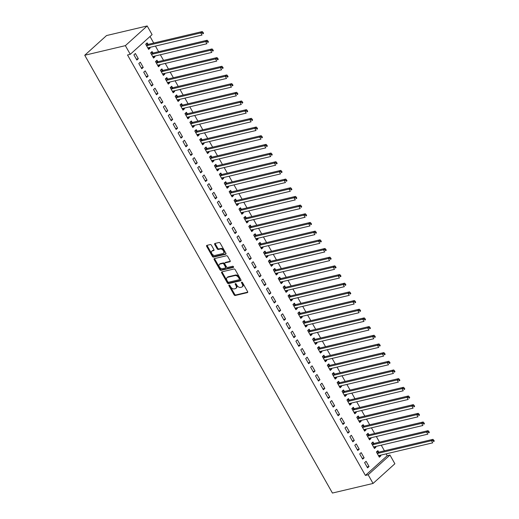 <?xml version="1.0" encoding="UTF-8"?>
<svg xmlns="http://www.w3.org/2000/svg" width="519" height="519" viewBox="0 0 519 519"><rect width="100%" height="100%" fill="white"/><g stroke="black" fill="none" stroke-linecap="round" stroke-linejoin="round"><path stroke-width="0.78" d="M229.093 285.041A0.707 0.454 -132.1 0 0 228.957 285.748L234.075 294.798A1.012 0.642 -132.1 0 0 235.237 295.493L247.401 292.612A1.012 0.642 -132.1 0 0 247.595 292.515A1.012 0.642 -132.1 0 0 247.595 291.6L242.477 282.557A0.707 0.454 -132.1 0 0 241.53 282.777L242.191 283.951A3.237 2.063 -132.1 0 1 242.198 286.864A3.237 2.063 -132.1 0 1 241.569 287.182L240.557 287.422A3.237 2.063 -132.1 0 1 236.852 285.21L236.19 284.042A0.707 0.454 -132.1 0 0 235.243 284.263L235.905 285.437A3.237 2.063 -132.1 0 1 235.911 288.35A3.237 2.063 -132.1 0 1 235.282 288.668L234.27 288.908A3.237 2.063 -132.1 0 1 230.566 286.696L229.904 285.528A0.707 0.454 -132.1 0 0 229.093 285.041M229.495 285.119A0.707 0.454 -132.1 0 0 229.547 285.216L234.666 294.267A1.012 0.642 -132.1 0 0 235.821 294.954L247.751 292.139M242.068 282.148A0.707 0.454 -132.1 0 0 242.12 282.245L242.782 283.413L242.191 283.951M235.782 283.634A0.707 0.454 -132.1 0 0 235.834 283.731L236.495 284.905L235.905 285.437M211.447 245.253A1.012 0.642 -132.1 0 0 210.292 244.566L206.88 245.37A1.012 0.642 -132.1 0 0 206.679 245.474A1.012 0.642 -132.1 0 0 206.685 246.382L212.368 256.431A1.012 0.642 -132.1 0 0 213.53 257.126L225.694 254.245A1.012 0.642 -132.1 0 0 225.888 254.148A1.012 0.642 -132.1 0 0 225.888 253.24L220.205 243.19A1.012 0.642 -132.1 0 0 219.044 242.496L214.924 243.469A1.012 0.642 -132.1 0 0 214.723 243.573A1.012 0.642 -132.1 0 0 214.73 244.481L217.163 248.783A1.012 0.642 -132.1 0 0 218.317 249.477L220.361 248.99A2.705 1.726 -132.1 0 1 223.215 250.463A2.705 1.726 -132.1 0 1 223.468 253.278A2.705 1.726 -132.1 0 1 222.943 253.544L214.931 255.439A2.705 1.726 -132.1 0 1 212.076 253.966A2.705 1.726 -132.1 0 1 211.83 251.151A2.705 1.726 -132.1 0 1 212.355 250.885L213.685 250.567A1.012 0.642 -132.1 0 0 213.886 250.469A1.012 0.642 -132.1 0 0 213.88 249.555L211.447 245.253M127.525 54.975L365.402 475.423L368.153 474.768L389.964 455.072L394.875 463.752L373.064 483.449L332.432 493.05L84.74 55.248L125.371 45.646L130.275 54.32L127.525 54.975M373.064 483.449L368.153 474.768M221.866 271.859A1.012 0.642 -132.1 0 0 221.665 271.956A1.012 0.642 -132.1 0 0 221.671 272.871L227.354 282.92A1.012 0.642 -132.1 0 0 228.509 283.608L240.68 280.734A1.012 0.642 -132.1 0 0 240.874 280.63A1.012 0.642 -132.1 0 0 240.874 279.722L235.185 269.672A1.012 0.642 -132.1 0 0 234.03 268.978L221.866 271.859M219.861 269.672L214.178 259.623A1.012 0.642 -132.1 0 1 214.172 258.715A1.012 0.642 -132.1 0 1 214.373 258.611L226.537 255.737A1.012 0.642 -132.1 0 1 227.692 256.431L230.131 260.733A1.012 0.642 -132.1 0 1 230.131 261.641A1.012 0.642 -132.1 0 1 229.936 261.745L224.999 262.906A1.012 0.642 -132.1 0 0 224.805 263.01A1.012 0.642 -132.1 0 0 224.805 263.918L226.42 266.772A1.012 0.642 -132.1 0 0 227.575 267.467L232.713 266.253A0.707 0.454 -132.1 0 1 233.388 267.441L221.023 270.367A1.012 0.642 -132.1 0 1 219.861 269.672L220.452 269.14L214.769 259.091L214.178 259.623M130.275 54.32L152.086 34.624L147.182 25.95L106.551 35.552L84.74 55.248M141.758 68.729L143.238 67.399L140.292 62.189L138.813 63.519L141.758 68.729M152.871 52.951L152.08 51.543L150.607 52.873L153.553 58.083L155.025 56.746L154.656 56.097M151.58 86.076L153.053 84.746L150.108 79.543L148.635 80.873L151.58 86.076M162.694 70.299L161.896 68.897L160.423 70.227L163.368 75.43L164.841 74.1L164.471 73.451M161.396 103.43L162.869 102.1L159.923 96.897L158.451 98.227L161.396 103.43M172.509 87.653L171.711 86.251L170.238 87.581L173.184 92.784L174.656 91.454L174.293 90.806M171.212 120.784L172.684 119.454L169.739 114.245L168.266 115.581L171.212 120.784M182.325 105.007L181.533 103.599L180.061 104.929L183.006 110.138L184.479 108.808L184.109 108.153M181.034 138.138L182.506 136.808L179.561 131.599L178.088 132.929L181.034 138.138M192.147 122.354L191.349 120.953L189.876 122.283L192.821 127.492L194.294 126.156L193.924 125.507M190.849 155.486L192.322 154.156L189.377 148.953L187.904 150.283L190.849 155.486M201.962 139.708L201.164 138.307L199.692 139.637L202.637 144.84L204.11 143.51L203.74 142.861M200.665 172.84L202.138 171.51L199.192 166.307L197.72 167.637L200.665 172.84M211.778 157.062L210.986 155.655L209.507 156.991L212.453 162.194L213.932 160.864L213.562 160.209M210.48 190.194L211.96 188.864L209.014 183.655L207.535 184.985L210.48 190.194M221.594 174.416L220.802 173.009L219.329 174.339L222.275 179.548L223.747 178.218L223.378 177.563M220.303 207.548L221.775 206.212L218.83 201.009L217.357 202.339L220.303 207.548M231.416 191.764L230.618 190.363L229.145 191.693L232.09 196.902L233.563 195.566L233.193 194.917M230.118 224.896L231.591 223.566L228.645 218.363L227.173 219.693L230.118 224.896M241.231 209.118L240.44 207.717L238.961 209.047L241.906 214.25L243.385 212.92L243.015 212.271M239.934 242.25L241.406 240.92L238.468 235.717L236.988 237.047L239.934 242.25M251.047 226.472L250.255 225.064L248.783 226.401L251.728 231.604L253.201 230.274L252.831 229.619M249.756 259.604L251.228 258.274L248.283 253.064L246.81 254.394L249.756 259.604M260.869 243.826L260.071 242.418L258.598 243.748L261.544 248.958L263.016 247.628L262.646 246.973M259.571 276.958L261.044 275.621L258.099 270.418L256.626 271.748L259.571 276.958M270.684 261.174L269.886 259.772L268.414 261.102L271.359 266.305L272.832 264.975L272.469 264.327M269.387 294.305L270.86 292.976L267.914 287.773L266.442 289.102L269.387 294.305M280.5 278.528L279.709 277.127L278.236 278.456L281.181 283.659L282.654 282.33L282.284 281.681M279.209 311.66L280.682 310.33L277.736 305.127L276.264 306.457L279.209 311.66M290.316 295.882L289.524 294.474L288.051 295.811L290.997 301.014L292.469 299.684L292.1 299.028M289.025 329.014L290.497 327.684L287.552 322.474L286.079 323.804L289.025 329.014M300.138 313.236L299.34 311.828L297.867 313.158L300.812 318.368L302.285 317.038L301.915 316.382M298.84 346.368L300.313 345.031L297.368 339.828L295.895 341.158L298.84 346.368M309.953 330.584L309.162 329.182L307.683 330.512L310.628 335.715L312.107 334.385L311.737 333.736M308.656 363.715L310.135 362.385L307.19 357.182L305.71 358.512L308.656 363.715M319.769 347.938L318.977 346.536L317.505 347.866L320.45 353.069L321.923 351.739L321.553 351.091M318.478 381.069L319.951 379.739L317.005 374.53L315.533 375.866L318.478 381.069M329.591 365.292L328.793 363.884L327.32 365.214L330.266 370.423L331.738 369.093L331.369 368.438M328.293 398.423L329.766 397.093L326.821 391.884L325.348 393.214L328.293 398.423M339.407 382.646L338.609 381.238L337.136 382.568L340.081 387.777L341.554 386.447L341.191 385.792M338.109 415.771L339.582 414.441L336.636 409.238L335.164 410.568L338.109 415.771M349.222 399.993L348.431 398.592L346.958 399.922L349.903 405.125L351.376 403.795L351.006 403.146M347.931 433.125L349.404 431.795L346.458 426.592L344.986 427.922L347.931 433.125M359.044 417.347L358.246 415.946L356.774 417.276L359.719 422.479L361.192 421.149L360.822 420.5M357.747 450.479L359.219 449.149L356.274 443.94L354.801 445.276L357.747 450.479M368.86 434.701L368.062 433.294L366.589 434.624L369.534 439.833L371.007 438.503L370.637 437.848M367.562 467.833L369.035 466.503L366.09 461.294L364.617 462.624L367.562 467.833M378.675 452.055L377.884 450.648L376.405 451.978L379.35 457.187L380.829 455.851L380.459 455.202M365.402 475.423L387.213 455.727L386.155 453.853M384.436 450.823L381.244 445.179M379.525 442.143L376.333 436.505M374.621 433.469L371.429 427.825M369.71 424.789L366.518 419.151M364.799 416.115L361.607 410.477M359.894 407.441L356.702 401.797M354.983 398.761L351.791 393.123M350.072 390.087L346.887 384.449M345.167 381.413L341.976 375.769M340.256 372.733L337.065 367.095M335.352 364.059L332.16 358.415M330.441 355.379L327.249 349.741M325.53 346.705L322.338 341.067M320.625 338.031L317.433 332.387M315.714 329.351L312.522 323.713M310.803 320.677L307.611 315.039M305.899 312.003L302.707 306.359M300.988 303.323L297.796 297.685M296.077 294.649L292.885 289.005M291.172 285.975L287.98 280.331M286.261 277.295L283.069 271.658M281.35 268.621L278.158 262.977M276.445 259.941L273.254 254.304M271.534 251.267L268.342 245.63M266.623 242.594L263.438 236.949M261.719 233.913L258.527 228.276M256.808 225.24L253.616 219.602M251.903 216.566L248.711 210.922M246.992 207.885L243.8 202.248M242.081 199.212L238.889 193.568M237.177 190.531L233.985 184.894M232.265 181.858L229.074 176.22M227.354 173.184L224.163 167.54M222.45 164.504L219.258 158.866M217.539 155.83L214.347 150.192M212.628 147.156L209.436 141.512M207.723 138.476L204.531 132.838M202.812 129.802L199.62 124.158M197.901 121.128L194.709 115.484M192.997 112.448L189.805 106.81M188.086 103.774L184.894 98.13M183.175 95.094L179.989 89.456M178.27 86.42L175.078 80.782M173.359 77.746L170.167 72.102M168.454 69.066L165.263 63.428M163.543 60.392L160.352 54.755M158.632 51.718L155.441 46.074M153.728 43.038L150.023 36.492M373.764 443.375L372.973 441.974L371.5 443.304L374.446 448.507L375.918 447.177L375.548 446.528M362.651 459.153L364.13 457.823L361.185 452.62L359.712 453.95L362.651 459.153M363.949 426.021L363.157 424.62L361.685 425.95L364.63 431.153L366.103 429.823L365.733 429.174M352.836 441.805L354.308 440.469L351.363 435.266L349.89 436.596L352.836 441.805M354.133 408.674L353.335 407.266L351.863 408.596L354.808 413.805L356.281 412.475L355.917 411.82M343.02 424.451L344.493 423.121L341.547 417.912L340.075 419.242L343.02 424.451M344.318 391.32L343.52 389.912L342.047 391.248L344.992 396.451L346.465 395.121L346.095 394.466M333.204 407.097L334.677 405.767L331.732 400.564L330.259 401.894L333.204 407.097M334.496 373.965L333.704 372.564L332.231 373.894L335.177 379.097L336.649 377.767L336.28 377.118M323.382 389.743L324.855 388.413L321.91 383.21L320.437 384.54L323.382 389.743M324.68 356.611L323.888 355.21L322.409 356.54L325.355 361.749L326.834 360.413L326.464 359.764M313.567 372.395L315.039 371.066L312.094 365.856L310.622 367.186L313.567 372.395M314.864 339.264L314.066 337.856L312.594 339.186L315.539 344.395L317.012 343.065L316.642 342.41M303.751 355.041L305.224 353.711L302.279 348.502L300.806 349.832L303.751 355.041M305.042 321.91L304.251 320.508L302.778 321.838L305.723 327.041L307.196 325.711L306.826 325.056M293.929 337.687L295.408 336.357L292.463 331.154L290.984 332.484L293.929 337.687M295.227 304.556L294.435 303.154L292.956 304.484L295.901 309.687L297.381 308.357L297.011 307.709M284.114 320.333L285.586 319.003L282.641 313.8L281.168 315.13L284.114 320.333M285.411 287.208L284.613 285.8L283.14 287.13L286.086 292.34L287.558 291.003L287.189 290.355M274.298 302.986L275.771 301.656L272.825 296.446L271.353 297.776L274.298 302.986M275.595 269.854L274.798 268.446L273.325 269.776L276.27 274.986L277.743 273.656L277.373 273M264.482 285.632L265.955 284.302L263.01 279.092L261.537 280.429L264.482 285.632M265.773 252.5L264.982 251.099L263.509 252.429L266.455 257.632L267.927 256.302L267.557 255.653M254.66 268.278L256.133 266.948L253.188 261.745L251.715 263.075L254.66 268.278M255.958 235.146L255.16 233.745L253.687 235.075L256.633 240.278L258.105 238.948L257.742 238.299M244.845 250.924L246.317 249.594L243.372 244.391L241.899 245.721L244.845 250.924M246.142 217.798L245.344 216.391L243.872 217.721L246.817 222.93L248.29 221.594L247.92 220.945M235.029 233.576L236.502 232.246L233.556 227.037L232.084 228.366L235.029 233.576M236.32 200.444L235.529 199.037L234.056 200.366L237.001 205.576L238.474 204.246L238.104 203.591M225.207 216.222L226.686 214.892L223.741 209.682L222.262 211.019L225.207 216.222M226.505 183.09L225.713 181.689L224.234 183.019L227.179 188.222L228.658 186.892L228.289 186.243M215.391 198.868L216.864 197.538L213.919 192.335L212.446 193.665L215.391 198.868M216.689 165.736L215.891 164.335L214.418 165.665L217.364 170.868L218.836 169.538L218.467 168.889M205.576 181.52L207.049 180.184L204.103 174.981L202.631 176.311L205.576 181.52M206.867 148.389L206.075 146.981L204.603 148.311L207.548 153.52L209.021 152.19L208.651 151.535M195.76 164.166L197.233 162.836L194.288 157.627L192.815 158.957L195.76 164.166M197.051 131.035L196.26 129.627L194.787 130.963L197.733 136.166L199.205 134.836L198.835 134.181M185.938 146.812L187.411 145.482L184.466 140.273L182.993 141.609L185.938 146.812M187.236 113.68L186.438 112.279L184.965 113.609L187.91 118.812L189.383 117.482L189.02 116.833M176.123 129.458L177.595 128.128L174.65 122.925L173.177 124.255L176.123 129.458M177.42 96.326L176.622 94.925L175.15 96.255L178.095 101.458L179.568 100.128L179.198 99.479M166.307 112.11L167.78 110.774L164.834 105.571L163.362 106.901L166.307 112.11M167.598 78.979L166.807 77.571L165.334 78.901L168.279 84.11L169.752 82.781L169.382 82.125M156.485 94.756L157.958 93.426L155.019 88.217L153.54 89.547L156.485 94.756M157.782 61.625L156.991 60.217L155.512 61.553L158.457 66.756L159.936 65.426L159.567 64.771M146.669 77.402L148.142 76.072L145.197 70.869L143.724 72.199L146.669 77.402M147.967 44.271L147.169 42.869L145.696 44.199L148.642 49.402L150.114 48.072L149.744 47.424M136.854 60.048L138.326 58.718L135.381 53.515L133.908 54.845L136.854 60.048M147.182 25.95L125.371 45.646M387.213 455.727L389.964 455.072M380.829 455.851L378.864 456.318M369.035 466.503L367.076 466.964M375.918 447.177L373.952 447.644M364.13 457.823L362.165 458.29M371.007 438.503L369.048 438.964M359.219 449.149L357.254 449.61M366.103 429.823L364.137 430.29M354.308 440.469L352.349 440.936M361.192 421.149L359.226 421.616M349.404 431.795L347.438 432.262M356.281 412.475L354.321 412.936M344.493 423.121L342.527 423.582M351.376 403.795L349.41 404.262M339.582 414.441L337.622 414.908M346.465 395.121L344.499 395.582M334.677 405.767L332.711 406.234M341.554 386.447L339.595 386.908M329.766 397.093L327.8 397.554M336.649 377.767L334.684 378.234M324.855 388.413L322.896 388.88M331.738 369.093L329.773 369.554M319.951 379.739L317.985 380.2M326.834 360.413L324.868 360.88M315.039 371.066L313.074 371.526M321.923 351.739L319.957 352.206M310.135 362.385L308.169 362.852M317.012 343.065L315.046 343.526M305.224 353.711L303.258 354.172M312.107 334.385L310.141 334.852M300.313 345.031L298.354 345.498M307.196 325.711L305.23 326.172M295.408 336.357L293.443 336.825M302.285 317.038L300.326 317.498M290.497 327.684L288.532 328.144M297.381 308.357L295.415 308.824M285.586 319.003L283.627 319.47M292.469 299.684L290.504 300.144M280.682 310.33L278.716 310.79M287.558 291.003L285.599 291.47M275.771 301.656L273.805 302.116M282.654 282.33L280.688 282.797M270.86 292.976L268.9 293.443M277.743 273.656L275.777 274.116M265.955 284.302L263.989 284.762M272.832 264.975L270.873 265.443M261.044 275.621L259.078 276.089M267.927 256.302L265.962 256.769M256.133 266.948L254.174 267.415M263.016 247.628L261.051 248.088M251.228 258.274L249.263 258.734M258.105 238.948L256.146 239.415M246.317 249.594L244.352 250.061M253.201 230.274L251.235 230.734M241.406 240.92L239.447 241.387M248.29 221.594L246.324 222.061M236.502 232.246L234.536 232.707M243.385 212.92L241.419 213.387M231.591 223.566L229.625 224.033M238.474 204.246L236.508 204.707M226.686 214.892L224.721 215.353M233.563 195.566L231.597 196.033M221.775 206.212L219.809 206.679M228.658 186.892L226.693 187.359M216.864 197.538L214.905 198.005M223.747 178.218L221.782 178.679M211.96 188.864L209.994 189.325M218.836 169.538L216.877 170.005M207.049 180.184L205.083 180.651M213.932 160.864L211.966 161.325M202.138 171.51L200.178 171.977M209.021 152.19L207.055 152.651M197.233 162.836L195.267 163.297M204.11 143.51L202.151 143.977M192.322 154.156L190.356 154.623M199.205 134.836L197.239 135.297M187.411 145.482L185.452 145.943M194.294 126.156L192.328 126.623M182.506 136.808L180.541 137.269M189.383 117.482L187.424 117.949M177.595 128.128L175.63 128.595M184.479 108.808L182.513 109.269M172.684 119.454L170.725 119.915M179.568 100.128L177.602 100.595M167.78 110.774L165.814 111.241M174.656 91.454L172.697 91.921M162.869 102.1L160.903 102.567M169.752 82.781L167.786 83.241M157.958 93.426L155.998 93.887M164.841 74.1L162.875 74.567M153.053 84.746L151.087 85.213M159.936 65.426L157.971 65.887M148.142 76.072L146.176 76.54M155.025 56.746L153.06 57.213M143.238 67.399L141.272 67.859M150.114 48.072L148.149 48.539M138.326 58.718L136.361 59.185M235.911 288.35L236.502 287.818A3.237 2.063 -132.1 0 0 236.495 284.905M242.198 286.864L242.788 286.332A3.237 2.063 -132.1 0 0 242.782 283.413M222.106 271.8A1.012 0.642 -132.1 0 0 222.255 272.339L227.945 282.388A1.012 0.642 -132.1 0 0 229.1 283.076L241.024 280.26M227.77 281.759A0.707 0.454 -132.1 0 0 228.581 282.239L239.259 279.715A0.707 0.454 -132.1 0 0 239.395 279.008L238.695 277.775A3.237 2.063 -132.1 0 0 234.99 275.563L227.692 277.289A3.237 2.063 -132.1 0 0 227.063 277.607A3.237 2.063 -132.1 0 0 227.069 280.519L227.77 281.759M239.849 279.183A0.707 0.454 -132.1 0 0 239.986 278.476L239.395 279.008M227.063 277.607L227.653 277.075A3.237 2.063 -132.1 0 1 228.282 276.75L235.581 275.025A3.237 2.063 -132.1 0 1 239.285 277.243L239.986 278.476M214.613 258.559A1.012 0.642 -132.1 0 0 214.769 259.091M230.28 261.265L225.59 262.374A1.012 0.642 -132.1 0 0 225.395 262.478A1.012 0.642 -132.1 0 0 225.272 262.659M233.621 266.993L221.607 269.835L221.023 270.367M219.881 264.119A2.705 1.726 -132.1 0 0 219.355 264.385A2.705 1.726 -132.1 0 0 219.602 267.201A2.705 1.726 -132.1 0 0 222.456 268.673L225.278 268.005A1.012 0.642 -132.1 0 0 225.473 267.908A1.012 0.642 -132.1 0 0 225.473 267L223.858 264.145A1.012 0.642 -132.1 0 0 222.703 263.451L219.881 264.119L220.471 263.587A2.705 1.726 -132.1 0 0 219.946 263.853L219.355 264.385M225.869 267.473A1.012 0.642 -132.1 0 0 226.063 267.376A1.012 0.642 -132.1 0 0 226.063 266.461L225.473 267M220.471 263.587L223.293 262.919A1.012 0.642 -132.1 0 1 224.448 263.613L226.063 266.461M220.452 269.14A1.012 0.642 -132.1 0 0 221.607 269.835M211.83 251.151L212.42 250.619A2.705 1.726 -132.1 0 1 212.946 250.353L214.036 250.093M223.468 253.278L224.052 252.747A2.705 1.726 -132.1 0 0 223.806 249.931A2.705 1.726 -132.1 0 0 220.951 248.458L220.361 248.99M215.164 243.411A1.012 0.642 -132.1 0 0 215.32 243.949L217.753 248.251A1.012 0.642 -132.1 0 0 218.908 248.945L220.951 248.458M207.12 245.312A1.012 0.642 -132.1 0 0 207.276 245.85L212.959 255.899A1.012 0.642 -132.1 0 0 214.12 256.594L226.044 253.772M378.63 455.909L378.974 455.552M378.559 455.779L378.63 455.708A1.032 0.655 47.9 0 1 378.649 455.682A1.032 0.655 47.9 0 1 378.851 455.585L432.703 442.85L431.477 440.683L432.95 439.353L379.097 452.081A1.032 0.655 47.9 0 1 378.805 452.081L376.768 451.653M433.177 440.722L433.67 441.591L434.26 441.059L433.767 440.19L433.177 440.722L431.477 440.683L377.624 453.411A1.032 0.655 47.9 0 1 377.332 453.411L377.203 453.385M434.26 441.059L433.67 441.591M432.95 439.353L433.767 440.19M373.719 447.229L374.063 446.878M373.648 447.106L373.719 447.028A1.032 0.655 47.9 0 1 373.745 447.008A1.032 0.655 47.9 0 1 373.946 446.904L427.792 434.176L426.566 432.009L428.039 430.679L374.193 443.408A1.032 0.655 47.9 0 1 373.894 443.401L371.864 442.973M428.272 432.048L428.759 432.917L429.349 432.385L428.863 431.516L428.272 432.048L426.566 432.009L372.713 444.738A1.032 0.655 47.9 0 1 372.421 444.731L372.292 444.705M429.349 432.385L428.759 432.917M428.039 430.679L428.863 431.516M368.814 438.555L369.158 438.198M368.743 438.425L368.814 438.354A1.032 0.655 47.9 0 1 368.834 438.334A1.032 0.655 47.9 0 1 369.035 438.231L422.881 425.502L421.655 423.329L423.128 421.999L369.281 434.727A1.032 0.655 47.9 0 1 368.99 434.727L366.952 434.299M423.361 423.374L423.854 424.237L424.445 423.705L423.952 422.836L423.361 423.374L421.655 423.329L367.809 436.057A1.032 0.655 47.9 0 1 367.517 436.057L367.387 436.031M424.445 423.705L423.854 424.237M423.128 421.999L423.952 422.836M363.903 429.875L364.247 429.524M363.832 429.751L363.903 429.674A1.032 0.655 47.9 0 1 364.124 429.55L417.977 416.822L416.751 414.655L418.223 413.325L364.37 426.054A1.032 0.655 47.9 0 1 364.079 426.054L362.041 425.625M418.45 414.694L418.943 415.563L419.534 415.031L419.041 414.162L418.45 414.694L416.751 414.655L362.898 427.384A1.032 0.655 47.9 0 1 362.606 427.384L362.476 427.358M419.534 415.031L418.943 415.563M418.223 413.325L419.041 414.162M358.992 421.201L359.336 420.851M358.921 421.078L358.992 421A1.032 0.655 47.9 0 1 359.018 420.98A1.032 0.655 47.9 0 1 359.219 420.877L413.066 408.148L411.839 405.981L413.312 404.645L359.466 417.38A1.032 0.655 47.9 0 1 359.174 417.373L357.137 416.945M413.546 406.02L414.032 406.89L414.623 406.351L414.136 405.488L413.546 406.02L411.839 405.981L357.987 418.71A1.032 0.655 47.9 0 1 357.695 418.703L357.565 418.677M414.623 406.351L414.032 406.89M413.312 404.645L414.136 405.488M354.088 412.527L354.432 412.17M354.016 412.397L354.088 412.326A1.032 0.655 47.9 0 1 354.107 412.3A1.032 0.655 47.9 0 1 354.308 412.203L408.155 399.474L406.928 397.301L408.401 395.971L354.555 408.7A1.032 0.655 47.9 0 1 354.263 408.7L352.226 408.271M408.635 397.34L409.128 398.209L409.718 397.677L409.225 396.808L408.635 397.34L406.928 397.301L353.082 410.029A1.032 0.655 47.9 0 1 352.79 410.029L352.661 410.004M409.718 397.677L409.128 398.209M408.401 395.971L409.225 396.808M349.177 403.847L349.521 403.497M349.105 403.724L349.177 403.646A1.032 0.655 47.9 0 1 349.203 403.626A1.032 0.655 47.9 0 1 349.397 403.523L403.25 390.794L402.024 388.627L403.497 387.297L349.644 400.026A1.032 0.655 47.9 0 1 349.352 400.026L347.315 399.598M403.73 388.666L404.217 389.535L404.807 389.003L404.314 388.134L403.73 388.666L402.024 388.627L348.171 401.356A1.032 0.655 47.9 0 1 347.879 401.356L347.749 401.323M404.807 389.003L404.217 389.535M403.497 387.297L404.314 388.134M344.266 395.173L344.61 394.816M344.194 395.05L344.272 394.972A1.032 0.655 47.9 0 1 344.292 394.953A1.032 0.655 47.9 0 1 344.493 394.849L398.339 382.12L397.113 379.953L398.586 378.617L344.739 391.345A1.032 0.655 47.9 0 1 344.447 391.345L342.41 390.917M398.819 379.992L399.312 380.855L399.896 380.323L399.409 379.46L398.819 379.992L397.113 379.953L343.267 392.682A1.032 0.655 47.9 0 1 342.968 392.675L342.838 392.649M399.896 380.323L399.312 380.855M398.586 378.617L399.409 379.46M339.361 386.499L339.705 386.142M339.29 386.37L339.361 386.298A1.032 0.655 47.9 0 1 339.381 386.272A1.032 0.655 47.9 0 1 339.582 386.175L393.434 373.446L392.202 371.273L393.681 369.943L339.828 382.672A1.032 0.655 47.9 0 1 339.536 382.672L337.499 382.244M393.908 371.312L394.401 372.181L394.991 371.649L394.498 370.78L393.908 371.312L392.202 371.273L338.356 384.002A1.032 0.655 47.9 0 1 338.064 384.002L337.934 383.976M394.991 371.649L394.401 372.181M393.681 369.943L394.498 370.78M334.45 377.819L334.794 377.469M334.379 377.696L334.45 377.618A1.032 0.655 47.9 0 1 334.671 377.495L388.523 364.766L387.297 362.599L388.77 361.269L334.917 373.998A1.032 0.655 47.9 0 1 334.625 373.991L332.595 373.563M389.003 362.638L389.49 363.508L390.08 362.976L389.587 362.106L389.003 362.638L387.297 362.599L333.445 375.328A1.032 0.655 47.9 0 1 333.153 375.328L333.023 375.295M390.08 362.976L389.49 363.508M388.77 361.269L389.587 362.106M329.539 369.145L329.883 368.788M329.474 369.015L329.546 368.944A1.032 0.655 47.9 0 1 329.565 368.925A1.032 0.655 47.9 0 1 329.766 368.821L383.612 356.092L382.386 353.919L383.859 352.589L330.013 365.318A1.032 0.655 47.9 0 1 329.721 365.318L327.684 364.889M384.092 353.964L384.585 354.827L385.169 354.295L384.683 353.433L384.092 353.964L382.386 353.919L328.54 366.648A1.032 0.655 47.9 0 1 328.248 366.648L328.112 366.622M385.169 354.295L384.585 354.827M383.859 352.589L384.683 353.433M324.635 360.465L324.978 360.115M324.563 360.342L324.635 360.264A1.032 0.655 47.9 0 1 324.654 360.244A1.032 0.655 47.9 0 1 324.855 360.141L378.708 347.412L377.475 345.245L378.954 343.915L325.102 356.644A1.032 0.655 47.9 0 1 324.81 356.644L322.773 356.216M379.181 345.284L379.674 346.154L380.265 345.622L379.772 344.752L379.181 345.284L377.475 345.245L323.629 357.974A1.032 0.655 47.9 0 1 323.337 357.974L323.207 357.948M380.265 345.622L379.674 346.154M378.954 343.915L379.772 344.752M319.723 351.791L320.067 351.441M319.652 351.668L319.723 351.59A1.032 0.655 47.9 0 1 319.749 351.571A1.032 0.655 47.9 0 1 319.944 351.467L373.797 338.738L372.571 336.572L374.043 335.242L320.191 347.97A1.032 0.655 47.9 0 1 319.899 347.964L317.868 347.535M374.277 336.61L374.763 337.48L375.354 336.948L374.867 336.078L374.277 336.61L372.571 336.572L318.718 349.3A1.032 0.655 47.9 0 1 318.426 349.293L318.296 349.268M375.354 336.948L374.763 337.48M374.043 335.242L374.867 336.078M314.819 343.117L315.163 342.761M314.748 342.988L314.819 342.916A1.032 0.655 47.9 0 1 314.838 342.897A1.032 0.655 47.9 0 1 315.039 342.793L368.886 330.065L367.66 327.891L369.132 326.561L315.286 339.29A1.032 0.655 47.9 0 1 314.994 339.29L312.957 338.862M369.366 327.93L369.859 328.799L370.449 328.268L369.956 327.398L369.366 327.93L367.66 327.891L313.813 340.62A1.032 0.655 47.9 0 1 313.521 340.62L313.392 340.594M370.449 328.268L369.859 328.799M369.132 326.561L369.956 327.398M309.908 334.437L310.252 334.087M309.837 334.314L309.908 334.236A1.032 0.655 47.9 0 1 309.927 334.217A1.032 0.655 47.9 0 1 310.128 334.113L363.981 321.384L362.749 319.217L364.228 317.888L310.375 330.616A1.032 0.655 47.9 0 1 310.083 330.616L308.046 330.188M364.455 319.256L364.948 320.126L365.538 319.594L365.045 318.724L364.455 319.256L362.749 319.217L308.902 331.946A1.032 0.655 47.9 0 1 308.61 331.946L308.481 331.913M365.538 319.594L364.948 320.126M364.228 317.888L365.045 318.724M304.997 325.763L305.341 325.413M304.925 325.64L304.997 325.562A1.032 0.655 47.9 0 1 305.023 325.543A1.032 0.655 47.9 0 1 305.224 325.439L359.07 312.71L357.844 310.544L359.317 309.207L305.47 321.936A1.032 0.655 47.9 0 1 305.172 321.936L303.141 321.508M359.55 310.583L360.037 311.445L360.627 310.913L360.141 310.051L359.55 310.583L357.844 310.544L303.991 323.272A1.032 0.655 47.9 0 1 303.699 323.266L303.57 323.24M360.627 310.913L360.037 311.445M359.317 309.207L360.141 310.051M300.092 317.09L300.436 316.733M300.021 316.96L300.092 316.888A1.032 0.655 47.9 0 1 300.112 316.862A1.032 0.655 47.9 0 1 300.313 316.765L354.159 304.037L352.933 301.863L354.406 300.533L300.559 313.262A1.032 0.655 47.9 0 1 300.267 313.262L298.23 312.834M354.639 301.902L355.132 302.772L355.723 302.24L355.23 301.37L354.639 301.902L352.933 301.863L299.087 314.592A1.032 0.655 47.9 0 1 298.795 314.592L298.665 314.566M355.723 302.24L355.132 302.772M354.406 300.533L355.23 301.37M295.181 308.409L295.525 308.059M295.11 308.286L295.181 308.208A1.032 0.655 47.9 0 1 295.201 308.189A1.032 0.655 47.9 0 1 295.402 308.085L349.255 295.356L348.028 293.19L349.501 291.86L295.648 304.588A1.032 0.655 47.9 0 1 295.356 304.582L293.319 304.153M349.728 293.229L350.221 294.098L350.812 293.566L350.319 292.697L349.728 293.229L348.028 293.19L294.176 305.918A1.032 0.655 47.9 0 1 293.884 305.918L293.754 305.886M350.812 293.566L350.221 294.098M349.501 291.86L350.319 292.697M290.27 299.735L290.614 299.379M290.199 299.606L290.27 299.534A1.032 0.655 47.9 0 1 290.497 299.411L344.344 286.683L343.117 284.509L344.59 283.179L290.744 295.908A1.032 0.655 47.9 0 1 290.445 295.908L288.415 295.48M344.824 284.555L345.31 285.418L345.901 284.886L345.414 284.023L344.824 284.555L343.117 284.509L289.265 297.244A1.032 0.655 47.9 0 1 288.973 297.238L288.843 297.212M345.901 284.886L345.31 285.418M344.59 283.179L345.414 284.023M285.366 291.062L285.709 290.705M285.294 290.932L285.366 290.861A1.032 0.655 47.9 0 1 285.385 290.835A1.032 0.655 47.9 0 1 285.586 290.731L339.432 278.002L338.206 275.836L339.679 274.506L285.833 287.234A1.032 0.655 47.9 0 1 285.541 287.234L283.504 286.806M339.913 275.874L340.406 276.744L340.996 276.212L340.503 275.342L339.913 275.874L338.206 275.836L284.36 288.564A1.032 0.655 47.9 0 1 284.068 288.564L283.938 288.538M340.996 276.212L340.406 276.744M339.679 274.506L340.503 275.342M280.455 282.381L280.798 282.031M280.383 282.258L280.455 282.18A1.032 0.655 47.9 0 1 280.474 282.161A1.032 0.655 47.9 0 1 280.675 282.057L334.528 269.329L333.302 267.162L334.774 265.832L280.922 278.56A1.032 0.655 47.9 0 1 280.63 278.554L278.593 278.126M335.002 267.201L335.495 268.07L336.085 267.538L335.592 266.669L335.002 267.201L333.302 267.162L279.449 279.89A1.032 0.655 47.9 0 1 279.157 279.884L279.027 279.858M336.085 267.538L335.495 268.07M334.774 265.832L335.592 266.669M275.544 273.708L275.887 273.351M275.472 273.578L275.544 273.507A1.032 0.655 47.9 0 1 275.57 273.487A1.032 0.655 47.9 0 1 275.771 273.383L329.617 260.655L328.391 258.481L329.863 257.152L276.017 269.88A1.032 0.655 47.9 0 1 275.725 269.88L273.688 269.452M330.097 258.527L330.584 259.39L331.174 258.858L330.687 257.988L330.097 258.527L328.391 258.481L274.538 271.21A1.032 0.655 47.9 0 1 274.246 271.21L274.116 271.184M331.174 258.858L330.584 259.39M329.863 257.152L330.687 257.988M270.639 265.027L270.983 264.677M270.568 264.904L270.639 264.826A1.032 0.655 47.9 0 1 270.659 264.807A1.032 0.655 47.9 0 1 270.86 264.703L324.706 251.975L323.48 249.808L324.952 248.478L271.106 261.206A1.032 0.655 47.9 0 1 270.814 261.206L268.777 260.778M325.186 249.847L325.679 250.716L326.269 250.184L325.776 249.315L325.186 249.847L323.48 249.808L269.633 262.536A1.032 0.655 47.9 0 1 269.342 262.536L269.212 262.51M326.269 250.184L325.679 250.716M324.952 248.478L325.776 249.315M265.728 256.354L266.072 256.003M265.657 256.23L265.728 256.152A1.032 0.655 47.9 0 1 265.754 256.133A1.032 0.655 47.9 0 1 265.949 256.029L319.801 243.301L318.575 241.134L320.048 239.797L266.195 252.532A1.032 0.655 47.9 0 1 265.903 252.526L263.866 252.098M320.281 241.173L320.768 242.042L321.358 241.504L320.865 240.641L320.281 241.173L318.575 241.134L264.722 253.862A1.032 0.655 47.9 0 1 264.431 253.856L264.301 253.83M321.358 241.504L320.768 242.042M320.048 239.797L320.865 240.641M260.817 247.68L261.161 247.323M260.746 247.55L260.823 247.479A1.032 0.655 47.9 0 1 261.044 247.355L314.89 234.627L313.664 232.454L315.137 231.124L261.291 243.852A1.032 0.655 47.9 0 1 260.999 243.852L258.962 243.424M315.37 232.493L315.863 233.362L316.447 232.83L315.961 231.961L315.37 232.493L313.664 232.454L259.818 245.182A1.032 0.655 47.9 0 1 259.519 245.182L259.39 245.156M316.447 232.83L315.863 233.362M315.137 231.124L315.961 231.961M255.912 239L256.256 238.649M255.841 238.876L255.912 238.798A1.032 0.655 47.9 0 1 255.932 238.779A1.032 0.655 47.9 0 1 256.133 238.675L309.986 225.947L308.753 223.78L310.232 222.45L256.38 235.178A1.032 0.655 47.9 0 1 256.088 235.178L254.051 234.75M310.459 223.819L310.952 224.688L311.543 224.156L311.05 223.287L310.459 223.819L308.753 223.78L254.907 236.508A1.032 0.655 47.9 0 1 254.615 236.508L254.485 236.476M311.543 224.156L310.952 224.688M310.232 222.45L311.05 223.287M251.001 230.326L251.345 229.969M250.93 230.202L251.001 230.125A1.032 0.655 47.9 0 1 251.027 230.105A1.032 0.655 47.9 0 1 251.222 230.001L305.075 217.273L303.849 215.106L305.321 213.77L251.468 226.498A1.032 0.655 47.9 0 1 251.177 226.498L249.146 226.07M305.555 215.145L306.041 216.008L306.632 215.476L306.139 214.613L305.555 215.145L303.849 215.106L249.996 227.835A1.032 0.655 47.9 0 1 249.704 227.828L249.574 227.802M306.632 215.476L306.041 216.008M305.321 213.77L306.139 214.613M246.09 221.652L246.434 221.295M246.025 221.522L246.097 221.451A1.032 0.655 47.9 0 1 246.116 221.425A1.032 0.655 47.9 0 1 246.317 221.328L300.164 208.593L298.938 206.426L300.41 205.096L246.564 217.824A1.032 0.655 47.9 0 1 246.272 217.824L244.235 217.396M300.644 206.465L301.137 207.334L301.721 206.802L301.234 205.933L300.644 206.465L298.938 206.426L245.091 219.154A1.032 0.655 47.9 0 1 244.799 219.154L244.663 219.128M301.721 206.802L301.137 207.334M300.41 205.096L301.234 205.933M241.186 212.972L241.53 212.621M241.114 212.848L241.186 212.771A1.032 0.655 47.9 0 1 241.205 212.751A1.032 0.655 47.9 0 1 241.406 212.647L295.259 199.919L294.026 197.752L295.506 196.422L241.653 209.151A1.032 0.655 47.9 0 1 241.361 209.144L239.324 208.716M295.733 197.791L296.226 198.66L296.816 198.128L296.323 197.259L295.733 197.791L294.026 197.752L240.18 210.48A1.032 0.655 47.9 0 1 239.888 210.48L239.759 210.448M296.816 198.128L296.226 198.66M295.506 196.422L296.323 197.259M236.275 204.298L236.619 203.941M236.203 204.168L236.275 204.097A1.032 0.655 47.9 0 1 236.301 204.077A1.032 0.655 47.9 0 1 236.495 203.973L290.348 191.245L289.122 189.072L290.595 187.742L236.742 200.47A1.032 0.655 47.9 0 1 236.45 200.47L234.419 200.042M290.828 189.117L291.315 189.98L291.905 189.448L291.418 188.585L290.828 189.117L289.122 189.072L235.269 201.8A1.032 0.655 47.9 0 1 234.977 201.8L234.848 201.774M291.905 189.448L291.315 189.98M290.595 187.742L291.418 188.585M231.37 195.618L231.714 195.267M231.299 195.494L231.37 195.416A1.032 0.655 47.9 0 1 231.591 195.293L285.437 182.565L284.211 180.398L285.684 179.068L231.837 191.796A1.032 0.655 47.9 0 1 231.545 191.796L229.508 191.368M285.917 180.437L286.41 181.306L287.001 180.774L286.507 179.905L285.917 180.437L284.211 180.398L230.365 193.126A1.032 0.655 47.9 0 1 230.073 193.126L229.943 193.1M287.001 180.774L286.41 181.306M285.684 179.068L286.507 179.905M226.459 186.944L226.803 186.593M226.388 186.821L226.459 186.743A1.032 0.655 47.9 0 1 226.479 186.723A1.032 0.655 47.9 0 1 226.68 186.619L280.532 173.891L279.3 171.724L280.779 170.394L226.926 183.123A1.032 0.655 47.9 0 1 226.634 183.116L224.597 182.688M281.006 171.763L281.499 172.632L282.089 172.1L281.596 171.231L281.006 171.763L279.3 171.724L225.454 184.453A1.032 0.655 47.9 0 1 225.162 184.446L225.032 184.42M282.089 172.1L281.499 172.632M280.779 170.394L281.596 171.231M221.548 178.27L221.892 177.913M221.477 178.14L221.548 178.069A1.032 0.655 47.9 0 1 221.574 178.049A1.032 0.655 47.9 0 1 221.775 177.946L275.621 165.217L274.395 163.044L275.868 161.714L222.022 174.442A1.032 0.655 47.9 0 1 221.723 174.442L219.693 174.014M276.102 163.083L276.588 163.952L277.178 163.42L276.692 162.551L276.102 163.083L274.395 163.044L220.543 175.772A1.032 0.655 47.9 0 1 220.251 175.772L220.121 175.746M277.178 163.42L276.588 163.952M275.868 161.714L276.692 162.551M216.644 169.59L216.987 169.239M216.572 169.466L216.644 169.389A1.032 0.655 47.9 0 1 216.663 169.369A1.032 0.655 47.9 0 1 216.864 169.265L270.71 156.537L269.484 154.37L270.957 153.04L217.111 165.769A1.032 0.655 47.9 0 1 216.819 165.769L214.782 165.34M271.19 154.409L271.684 155.278L272.274 154.746L271.781 153.877L271.19 154.409L269.484 154.37L215.638 167.099A1.032 0.655 47.9 0 1 215.346 167.099L215.216 167.066M272.274 154.746L271.684 155.278M270.957 153.04L271.781 153.877M211.733 160.916L212.076 160.566M211.661 160.793L211.733 160.715A1.032 0.655 47.9 0 1 211.752 160.695A1.032 0.655 47.9 0 1 211.953 160.592L265.806 147.863L264.58 145.696L266.052 144.36L212.2 157.088A1.032 0.655 47.9 0 1 211.908 157.088L209.871 156.66M266.279 145.735L266.772 146.598L267.363 146.066L266.87 145.203L266.279 145.735L264.58 145.696L210.727 158.425A1.032 0.655 47.9 0 1 210.435 158.418L210.305 158.392M267.363 146.066L266.772 146.598M266.052 144.36L266.87 145.203M206.822 152.242L207.165 151.885M206.75 152.112L206.822 152.041A1.032 0.655 47.9 0 1 206.847 152.015A1.032 0.655 47.9 0 1 207.049 151.918L260.895 139.189L259.669 137.016L261.141 135.686L207.295 148.415A1.032 0.655 47.9 0 1 207.003 148.415L204.966 147.986M261.375 137.055L261.861 137.924L262.452 137.392L261.965 136.523L261.375 137.055L259.669 137.016L205.816 149.744A1.032 0.655 47.9 0 1 205.524 149.744L205.394 149.719M262.452 137.392L261.861 137.924M261.141 135.686L261.965 136.523M201.917 143.562L202.261 143.212M201.846 143.439L201.917 143.361A1.032 0.655 47.9 0 1 201.936 143.341A1.032 0.655 47.9 0 1 202.138 143.238L255.984 130.509L254.758 128.342L256.23 127.012L202.384 139.741A1.032 0.655 47.9 0 1 202.092 139.734L200.055 139.306M256.464 128.381L256.957 129.25L257.547 128.718L257.054 127.849L256.464 128.381L254.758 128.342L200.911 141.071A1.032 0.655 47.9 0 1 200.619 141.071L200.49 141.038M257.547 128.718L256.957 129.25M256.23 127.012L257.054 127.849M197.006 134.888L197.35 134.531M196.935 134.758L197.006 134.687A1.032 0.655 47.9 0 1 197.025 134.668A1.032 0.655 47.9 0 1 197.226 134.564L251.079 121.835L249.853 119.662L251.326 118.332L197.473 131.06A1.032 0.655 47.9 0 1 197.181 131.06L195.144 130.632M251.553 119.707L252.046 120.57L252.636 120.038L252.143 119.175L251.553 119.707L249.853 119.662L196 132.397A1.032 0.655 47.9 0 1 195.708 132.39L195.579 132.364M252.636 120.038L252.046 120.57M251.326 118.332L252.143 119.175M192.095 126.214L192.439 125.858M192.024 126.085L192.095 126.013A1.032 0.655 47.9 0 1 192.121 125.987A1.032 0.655 47.9 0 1 192.322 125.883L246.168 113.155L244.942 110.988L246.415 109.658L192.568 122.387A1.032 0.655 47.9 0 1 192.277 122.387L190.239 121.959M246.648 111.027L247.135 111.896L247.725 111.364L247.239 110.495L246.648 111.027L244.942 110.988L191.089 123.717A1.032 0.655 47.9 0 1 190.797 123.717L190.668 123.691M247.725 111.364L247.135 111.896M246.415 109.658L247.239 110.495M187.19 117.534L187.534 117.184M187.119 117.411L187.19 117.333A1.032 0.655 47.9 0 1 187.411 117.21L241.257 104.481L240.031 102.314L241.504 100.984L187.657 113.713A1.032 0.655 47.9 0 1 187.365 113.706L185.328 113.278M241.737 102.353L242.23 103.223L242.821 102.691L242.328 101.821L241.737 102.353L240.031 102.314L186.185 115.043A1.032 0.655 47.9 0 1 185.893 115.036L185.763 115.01M242.821 102.691L242.23 103.223M241.504 100.984L242.328 101.821M182.279 108.86L182.623 108.503M182.208 108.731L182.279 108.659A1.032 0.655 47.9 0 1 182.305 108.64A1.032 0.655 47.9 0 1 182.5 108.536L236.353 95.807L235.126 93.634L236.599 92.304L182.746 105.033A1.032 0.655 47.9 0 1 182.454 105.033L180.417 104.604M236.833 93.68L237.319 94.542L237.91 94.01L237.417 93.141L236.833 93.68L235.126 93.634L181.274 106.363A1.032 0.655 47.9 0 1 180.982 106.363L180.852 106.337M237.91 94.01L237.319 94.542M236.599 92.304L237.417 93.141M177.368 100.18L177.712 99.83M177.297 100.057L177.375 99.979A1.032 0.655 47.9 0 1 177.394 99.959A1.032 0.655 47.9 0 1 177.595 99.856L231.442 87.127L230.215 84.96L231.688 83.63L177.842 96.359A1.032 0.655 47.9 0 1 177.55 96.359L175.513 95.931M231.922 84.999L232.415 85.869L232.999 85.337L232.512 84.467L231.922 84.999L230.215 84.96L176.369 97.689A1.032 0.655 47.9 0 1 176.071 97.689L175.941 97.663M232.999 85.337L232.415 85.869M231.688 83.63L232.512 84.467M172.464 91.506L172.808 91.156M172.392 91.383L172.464 91.305A1.032 0.655 47.9 0 1 172.483 91.286A1.032 0.655 47.9 0 1 172.684 91.182L226.537 78.453L225.304 76.287L226.784 74.95L172.931 87.685A1.032 0.655 47.9 0 1 172.639 87.679L170.602 87.25M227.011 76.325L227.504 77.195L228.094 76.656L227.601 75.793L227.011 76.325L225.304 76.287L171.458 89.015A1.032 0.655 47.9 0 1 171.166 89.008L171.036 88.983M228.094 76.656L227.504 77.195M226.784 74.95L227.601 75.793M167.553 82.832L167.897 82.476M167.481 82.703L167.553 82.631A1.032 0.655 47.9 0 1 167.579 82.605A1.032 0.655 47.9 0 1 167.773 82.508L221.626 69.78L220.4 67.606L221.873 66.276L168.02 79.005A1.032 0.655 47.9 0 1 167.728 79.005L165.697 78.577M222.106 67.645L222.593 68.514L223.183 67.983L222.69 67.113L222.106 67.645L220.4 67.606L166.547 80.335A1.032 0.655 47.9 0 1 166.255 80.335L166.125 80.309M223.183 67.983L222.593 68.514M221.873 66.276L222.69 67.113M162.642 74.152L162.985 73.802M162.577 74.029L162.648 73.951A1.032 0.655 47.9 0 1 162.668 73.932A1.032 0.655 47.9 0 1 162.869 73.828L216.715 61.099L215.489 58.932L216.961 57.603L163.115 70.331A1.032 0.655 47.9 0 1 162.823 70.325L160.786 69.896M217.195 58.971L217.688 59.841L218.272 59.309L217.785 58.439L217.195 58.971L215.489 58.932L161.643 71.661A1.032 0.655 47.9 0 1 161.351 71.661L161.214 71.628M218.272 59.309L217.688 59.841M216.961 57.603L217.785 58.439M157.737 65.478L158.081 65.122M157.666 65.355L157.737 65.277A1.032 0.655 47.9 0 1 157.958 65.154L211.81 52.425L210.578 50.259L212.057 48.922L158.204 61.651A1.032 0.655 47.9 0 1 157.912 61.651L155.875 61.223M212.284 50.298L212.777 51.16L213.367 50.628L212.874 49.766L212.284 50.298L210.578 50.259L156.732 62.987A1.032 0.655 47.9 0 1 156.44 62.981L156.31 62.955M213.367 50.628L212.777 51.16M212.057 48.922L212.874 49.766M152.826 56.805L153.17 56.448M152.755 56.675L152.826 56.603A1.032 0.655 47.9 0 1 152.852 56.577A1.032 0.655 47.9 0 1 153.047 56.48L206.899 43.745L205.673 41.578L207.146 40.248L153.293 52.977A1.032 0.655 47.9 0 1 153.001 52.977L150.971 52.549M207.379 41.617L207.866 42.487L208.456 41.955L207.97 41.085L207.379 41.617L205.673 41.578L151.82 54.307A1.032 0.655 47.9 0 1 151.529 54.307L151.399 54.281M208.456 41.955L207.866 42.487M207.146 40.248L207.97 41.085M147.921 48.124L148.265 47.774M147.85 48.001L147.921 47.923A1.032 0.655 47.9 0 1 147.941 47.904A1.032 0.655 47.9 0 1 148.142 47.8L201.988 35.071L200.762 32.905L202.235 31.575L148.389 44.303A1.032 0.655 47.9 0 1 148.097 44.297L146.06 43.868M202.468 32.944L202.961 33.813L203.552 33.281L203.059 32.412L202.468 32.944L200.762 32.905L146.916 45.633A1.032 0.655 47.9 0 1 146.624 45.633L146.494 45.601M203.552 33.281L202.961 33.813M202.235 31.575L203.059 32.412M229.547 285.216L228.957 285.748M242.12 282.245L241.53 282.777M235.834 283.731L235.243 284.263M235.821 294.954L235.237 295.493M234.666 294.267L234.075 294.798M229.1 283.076L228.509 283.608M227.945 282.388L227.354 282.92M222.255 272.339L221.671 272.871M239.285 277.243L238.695 277.775M235.581 275.025L234.99 275.563M228.282 276.75L227.692 277.289M225.59 262.374L224.999 262.906M224.448 263.613L223.858 264.145M223.293 262.919L222.703 263.451M212.946 250.353L212.355 250.885M218.908 248.945L218.317 249.477M217.753 248.251L217.163 248.783M215.32 243.949L214.73 244.481M214.12 256.594L213.53 257.126M212.959 255.899L212.368 256.431M207.276 245.85L206.685 246.382M379.097 452.081L377.624 453.411M378.805 452.081L377.332 453.411M374.193 443.408L372.713 444.738M373.894 443.401L372.421 444.731M369.281 434.727L367.809 436.057M368.99 434.727L367.517 436.057M364.37 426.054L362.898 427.384M364.079 426.054L362.606 427.384M359.466 417.38L357.987 418.71M359.174 417.373L357.695 418.703M354.555 408.7L353.082 410.029M354.263 408.7L352.79 410.029M349.644 400.026L348.171 401.356M349.352 400.026L347.879 401.356M344.739 391.345L343.267 392.682M344.447 391.345L342.968 392.675M339.828 382.672L338.356 384.002M339.536 382.672L338.064 384.002M334.917 373.998L333.445 375.328M334.625 373.991L333.153 375.328M330.013 365.318L328.54 366.648M329.721 365.318L328.248 366.648M325.102 356.644L323.629 357.974M324.81 356.644L323.337 357.974M320.191 347.97L318.718 349.3M319.899 347.964L318.426 349.293M315.286 339.29L313.813 340.62M314.994 339.29L313.521 340.62M310.375 330.616L308.902 331.946M310.083 330.616L308.61 331.946M305.47 321.936L303.991 323.272M305.172 321.936L303.699 323.266M300.559 313.262L299.087 314.592M300.267 313.262L298.795 314.592M295.648 304.588L294.176 305.918M295.356 304.582L293.884 305.918M290.744 295.908L289.265 297.244M290.445 295.908L288.973 297.238M285.833 287.234L284.36 288.564M285.541 287.234L284.068 288.564M280.922 278.56L279.449 279.89M280.63 278.554L279.157 279.884M276.017 269.88L274.538 271.21M275.725 269.88L274.246 271.21M271.106 261.206L269.633 262.536M270.814 261.206L269.342 262.536M266.195 252.532L264.722 253.862M265.903 252.526L264.431 253.856M261.291 243.852L259.818 245.182M260.999 243.852L259.519 245.182M256.38 235.178L254.907 236.508M256.088 235.178L254.615 236.508M251.468 226.498L249.996 227.835M251.177 226.498L249.704 227.828M246.564 217.824L245.091 219.154M246.272 217.824L244.799 219.154M241.653 209.151L240.18 210.48M241.361 209.144L239.888 210.48M236.742 200.47L235.269 201.8M236.45 200.47L234.977 201.8M231.837 191.796L230.365 193.126M231.545 191.796L230.073 193.126M226.926 183.123L225.454 184.453M226.634 183.116L225.162 184.446M222.022 174.442L220.543 175.772M221.723 174.442L220.251 175.772M217.111 165.769L215.638 167.099M216.819 165.769L215.346 167.099M212.2 157.088L210.727 158.425M211.908 157.088L210.435 158.418M207.295 148.415L205.816 149.744M207.003 148.415L205.524 149.744M202.384 139.741L200.911 141.071M202.092 139.734L200.619 141.071M197.473 131.06L196 132.397M197.181 131.06L195.708 132.39M192.568 122.387L191.089 123.717M192.277 122.387L190.797 123.717M187.657 113.713L186.185 115.043M187.365 113.706L185.893 115.036M182.746 105.033L181.274 106.363M182.454 105.033L180.982 106.363M177.842 96.359L176.369 97.689M177.55 96.359L176.071 97.689M172.931 87.685L171.458 89.015M172.639 87.679L171.166 89.008M168.02 79.005L166.547 80.335M167.728 79.005L166.255 80.335M163.115 70.331L161.643 71.661M162.823 70.325L161.351 71.661M158.204 61.651L156.732 62.987M157.912 61.651L156.44 62.981M153.293 52.977L151.82 54.307M153.001 52.977L151.529 54.307M148.389 44.303L146.916 45.633M148.097 44.297L146.624 45.633M239.986 279.112L239.395 279.644M225.395 262.478L224.805 263.01M226.063 267.376L225.473 267.908"/></g></svg>
